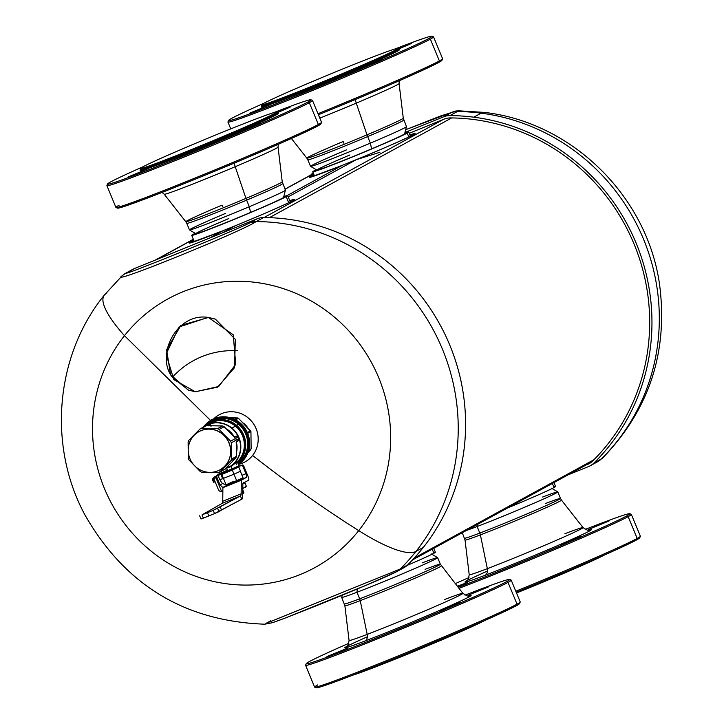 <?xml version="1.0" encoding="UTF-8"?>
<svg xmlns="http://www.w3.org/2000/svg" width="724" height="724" viewBox="0 0 724 724"><rect width="100%" height="100%" fill="white"/><g stroke="black" fill="none" stroke-linecap="round" stroke-linejoin="round"><path stroke-width="1.09" d="M551.416 488.166L557.77 491.904A51.929 1.511 157.5 0 1 529.706 505.053A51.929 1.511 157.5 0 1 477.116 526.529L477.279 524.52L477.116 526.529A51.929 1.511 157.5 0 1 466.455 530.439A51.929 1.511 -22.5 0 0 477.116 526.529L479.822 533.072A51.929 1.511 157.5 0 1 464.555 538.222A51.929 1.511 -22.5 0 0 479.822 533.072L477.116 526.529A51.929 1.511 -22.5 0 0 529.226 505.261A51.929 1.511 -22.5 0 0 557.797 491.931A51.929 1.511 -22.5 0 0 542.52 497.071M589.146 530.176C589.463 531.262 587.417 530.402 583.028 527.597A61.594 1.792 157.5 0 1 549.362 543.335A61.594 1.792 157.5 0 1 487.343 568.657L480.383 534.891A52.191 1.511 157.5 0 1 465.034 540.05A52.191 1.511 -22.5 0 0 480.383 534.891A7.014 4.833 69.1 0 0 479.822 533.072A7.014 4.833 -110.9 0 1 480.383 534.891L487.343 568.657A61.594 1.792 -22.5 0 0 549.362 543.335A61.594 1.792 -22.5 0 0 583.028 527.597L561.462 500.103A52.191 1.511 157.5 0 1 532.936 513.443A52.191 1.511 157.5 0 1 480.383 534.891A52.191 1.511 -22.5 0 0 532.936 513.443A52.191 1.511 -22.5 0 0 561.462 500.103L560.503 498.474A51.929 1.511 157.5 0 1 531.941 511.805A51.929 1.511 157.5 0 1 479.822 533.072A51.929 1.511 -22.5 0 0 531.941 511.805A51.929 1.511 -22.5 0 0 560.503 498.474A51.929 1.511 -22.5 0 0 545.235 503.623M487.343 568.657A61.594 1.792 157.5 0 1 469.215 574.747A61.594 1.792 -22.5 0 0 487.343 568.657A7.014 4.833 -110.9 0 1 485.044 575.299A7.014 4.833 69.1 0 0 487.343 568.657M467.034 580.639A68.346 1.982 -22.5 0 0 485.044 575.299A68.346 1.982 -22.5 0 0 561.172 544.059A68.346 1.982 -22.5 0 0 588.748 530.221A68.346 1.982 157.5 0 1 561.172 544.059A68.346 1.982 157.5 0 1 485.044 575.299A68.346 1.982 157.5 0 1 487.514 571.064M583.028 527.597A61.594 1.792 -22.5 0 0 564.919 533.715M626.667 515.986A110.111 3.195 157.5 0 1 458.192 587.354A110.111 3.195 -22.5 0 0 626.667 515.986A110.111 3.195 -22.5 0 0 629.735 513.714A110.111 3.195 -22.5 0 0 585.191 529.425A110.111 3.195 157.5 0 1 626.667 515.986L628.161 516.637L626.667 515.986M455.269 583.635A110.111 3.195 157.5 0 1 468.98 577.562A110.111 3.195 -22.5 0 0 455.269 583.635M588.684 529.371L609.083 520.972L588.684 529.371M560.448 544.81L580.313 536.71L560.448 544.81M467.496 582.467L457.342 586.268L467.604 582.368L457.758 586.793L467.496 582.467M629.735 513.714L631.265 514.339A111.279 3.231 157.5 0 1 628.161 516.637A111.279 3.231 157.5 0 1 458.98 588.359A111.279 3.231 -22.5 0 0 628.161 516.637L637.183 538.43A111.279 3.231 157.5 0 1 515.787 591.218A111.279 3.231 -22.5 0 0 637.183 538.43L628.161 516.637A111.279 3.231 -22.5 0 0 631.346 514.411L640.369 536.203A111.279 3.231 157.5 0 1 637.183 538.43A111.279 3.231 -22.5 0 0 640.36 536.312L639.726 537.832A110.111 3.195 157.5 0 1 636.586 539.932L637.183 538.43L636.586 539.932A110.111 3.195 157.5 0 1 516.221 592.268A110.111 3.195 -22.5 0 0 636.586 539.932A110.111 3.195 -22.5 0 0 638.351 537.778M555.462 576.295A74.183 2.154 157.5 0 1 516.293 592.449A74.183 2.154 -22.5 0 0 555.462 576.295L555.552 576.874A73.604 2.136 -22.5 0 0 604.404 555.018A73.604 2.136 157.5 0 1 555.552 576.874A73.604 2.136 157.5 0 1 516.511 592.974A73.604 2.136 -22.5 0 0 555.552 576.874L555.462 576.295A74.183 2.154 -22.5 0 0 587.318 562.494A74.183 2.154 157.5 0 1 555.462 576.295M553.923 482.591L555.543 486.492A51.929 1.511 157.5 0 1 554.05 487.524A51.929 1.511 157.5 0 1 507.289 508.103A51.929 1.511 -22.5 0 0 554.05 487.524A51.929 1.511 -22.5 0 0 553.751 486.809M554.05 487.524L552.367 483.451L554.05 487.524M404.626 133.768A47.494 1.376 157.5 0 1 371.602 148.863L370.362 143.144A51.929 1.511 -22.5 0 0 406.472 126.637L404.626 133.768M371.602 148.863A47.494 1.376 157.5 0 1 316.895 170.113L310.542 166.366A51.929 1.511 -22.5 0 0 370.362 143.144L371.602 148.863A47.494 1.376 -22.5 0 1 318.234 169.878A47.494 1.376 -22.5 0 1 349.891 154.963M346.624 149.805A51.929 1.511 -22.5 0 0 310.542 166.366M343.909 143.252A7.014 1.656 -112.9 0 0 343.131 141.533A52.191 1.511 -22.5 0 0 306.849 158.167L307.809 159.796A51.929 1.511 -22.5 0 0 367.656 136.592L370.362 143.144A51.929 1.511 157.5 0 1 310.515 166.348L307.809 159.796A51.929 1.511 157.5 0 0 367.656 136.592A51.929 1.511 -22.5 0 0 403.757 120.048A51.929 1.511 157.5 0 1 367.656 136.592A7.014 1.656 67.1 0 1 366.996 134.836A52.191 1.511 -22.5 0 0 403.277 118.22A52.191 1.511 157.5 0 1 366.996 134.836A7.014 1.656 -112.9 0 0 367.656 136.592L370.362 143.144A51.929 1.511 157.5 0 0 406.472 126.6L403.277 118.22L399.087 83.531A61.594 1.792 157.5 0 1 356.262 103.134L366.996 134.836A52.191 1.511 157.5 0 1 306.849 158.167A52.191 1.511 -22.5 0 0 366.996 134.836L356.262 103.134A61.594 1.792 -22.5 0 0 399.087 83.531L399.331 80.708M319.818 118.121A61.594 1.792 -22.5 0 0 356.262 103.134A7.014 1.656 67.1 0 1 355.421 99.487A7.014 1.656 -112.9 0 0 356.262 103.134A61.594 1.792 157.5 0 1 319.818 118.121M230.757 128.872L227.942 122.066A111.279 3.231 -22.5 0 0 318.542 88.002A111.279 3.231 -22.5 0 0 430.364 39.123L439.396 60.916L430.364 39.123A111.279 3.231 -22.5 0 0 433.549 36.897L442.581 58.689A111.279 3.231 157.5 0 1 439.396 60.916A111.279 3.231 -22.5 0 0 442.572 58.798L441.939 60.318A110.111 3.195 157.5 0 1 438.789 62.418L439.396 60.916A111.279 3.231 157.5 0 1 317.99 113.704A111.279 3.231 -22.5 0 0 439.396 60.916L438.789 62.418A110.111 3.195 157.5 0 1 318.424 114.754A110.111 3.195 -22.5 0 0 438.789 62.418A110.111 3.195 -22.5 0 0 440.554 60.264M431.947 36.2L433.477 36.834A111.279 3.231 157.5 0 1 430.364 39.123A111.279 3.231 157.5 0 1 317.058 88.609A111.279 3.231 157.5 0 1 227.942 121.967L228.576 120.437A110.111 3.195 -22.5 0 0 316.759 87.441A110.111 3.195 -22.5 0 0 428.87 38.472L430.364 39.123L428.87 38.472A110.111 3.195 -22.5 0 0 431.947 36.2A110.111 3.195 -22.5 0 0 394.815 49.033A110.111 3.195 157.5 0 1 428.87 38.472A110.111 3.195 157.5 0 1 305.13 92.174A110.111 3.195 157.5 0 1 231.725 118.338A110.111 3.195 -22.5 0 0 228.576 120.437M263.907 103.251A110.111 3.195 -22.5 0 0 231.725 118.338A110.111 3.195 157.5 0 1 263.907 103.251M261.545 106.627A74.771 2.172 -22.5 0 0 283.211 99.613A74.771 2.172 -22.5 0 0 361.656 67.522A74.771 2.172 -22.5 0 0 398.87 49.748M249.409 113.252L269.817 104.853L249.409 113.252M381.874 59.585L362.009 67.694L381.874 59.585M411.187 43.558L397.956 48.644L411.295 43.458L398.462 49.105L411.187 43.558M262.034 106.301L261.509 106.7L261.264 105.604A74.183 2.154 -22.5 0 0 283.084 98.256L283.356 98.907A74.183 2.154 157.5 0 1 261.536 106.256A74.183 2.154 -22.5 0 0 283.356 98.907L283.084 98.256A74.183 2.154 157.5 0 1 261.274 105.541L261.59 104.772A73.604 2.136 -22.5 0 0 283.229 97.55A73.604 2.136 157.5 0 1 279.826 95.695A73.604 2.136 157.5 0 1 375.937 55.802A73.604 2.136 157.5 0 1 379.34 57.667A73.604 2.136 157.5 0 1 283.229 97.55L283.084 98.256A74.183 2.154 -22.5 0 0 357.529 67.875A74.183 2.154 -22.5 0 0 398.345 48.825L398.616 49.476A74.183 2.154 157.5 0 1 357.801 68.527A74.183 2.154 157.5 0 1 283.356 98.907L283.211 99.613A74.771 2.172 157.5 0 1 262.016 106.301M397.53 48.472L398.291 48.779A74.183 2.154 157.5 0 1 358.443 67.486A74.183 2.154 157.5 0 1 283.084 98.256L283.229 97.55A73.604 2.136 -22.5 0 0 357.991 67.024A73.604 2.136 -22.5 0 0 397.53 48.472A73.604 2.136 -22.5 0 0 375.937 55.802A73.604 2.136 -22.5 0 0 302.985 85.559A73.604 2.136 -22.5 0 0 261.59 104.772M398.309 49.847A74.771 2.172 157.5 0 1 363.33 66.798A74.771 2.172 157.5 0 1 283.211 99.613L283.356 98.907A74.183 2.154 -22.5 0 0 357.801 68.527A74.183 2.154 -22.5 0 0 398.616 49.476L398.291 49.866M407.232 133.08A51.929 1.511 157.5 0 1 348.877 158.402A51.929 1.511 157.5 0 1 314.261 170.746A51.929 1.511 157.5 0 1 316.234 169.724A51.929 1.511 -22.5 0 0 314.261 170.746A51.929 1.511 -22.5 0 0 312.768 171.787A51.929 1.511 -22.5 0 0 355.05 155.886A51.929 1.511 -22.5 0 0 407.232 133.08L408.852 136.981L407.232 133.08A51.929 1.511 -22.5 0 0 408.725 132.04A51.929 1.511 -22.5 0 0 404.816 133.035A51.929 1.511 157.5 0 1 407.232 133.08M278.288 144.284L278.043 147.099L282.233 181.796L285.428 190.168L283.582 197.344A47.494 1.376 157.5 0 1 250.558 212.44L249.318 206.711A51.929 1.511 -22.5 0 0 285.428 190.204A51.929 1.511 157.5 0 1 249.318 206.711L250.558 212.44A47.494 1.376 157.5 0 1 195.851 233.68L189.498 229.942A51.929 1.511 -22.5 0 0 249.318 206.711A51.929 1.511 157.5 0 1 189.471 229.915L186.765 223.363A51.929 1.511 -22.5 0 0 246.613 200.159L249.318 206.711L246.613 200.159A51.929 1.511 -22.5 0 0 282.713 183.625A51.929 1.511 157.5 0 1 246.613 200.159A7.014 1.656 67.1 0 1 245.952 198.403A52.191 1.511 -22.5 0 0 282.233 181.796A52.191 1.511 157.5 0 1 245.952 198.403A7.014 1.656 -112.9 0 0 246.613 200.159A51.929 1.511 157.5 0 1 186.765 223.363L185.806 221.734A52.191 1.511 -22.5 0 0 245.952 198.403A52.191 1.511 157.5 0 1 185.806 221.734L164.239 194.24A61.594 1.792 -22.5 0 0 235.219 166.701L245.952 198.403L235.219 166.701A61.594 1.792 -22.5 0 0 278.043 147.099A61.594 1.792 157.5 0 1 235.219 166.701A7.014 1.656 67.1 0 1 234.377 163.054A7.014 1.656 -112.9 0 0 235.219 166.701A61.594 1.792 157.5 0 1 164.239 194.24L162.076 192.421M225.58 213.372A51.929 1.511 -22.5 0 0 189.498 229.942M222.865 206.829A7.014 1.656 -112.9 0 0 222.087 205.1A52.191 1.511 -22.5 0 0 185.806 221.734M118.465 207.109A110.111 3.195 -22.5 0 0 199.362 177.516A110.111 3.195 -22.5 0 0 317.746 125.994A110.111 3.195 -22.5 0 0 319.51 123.831M119.107 205.209A111.279 3.231 -22.5 0 0 116.003 207.498A111.279 3.231 -22.5 0 0 208.014 172.755A111.279 3.231 -22.5 0 0 318.352 124.492L317.746 125.994A110.111 3.195 157.5 0 1 208.575 173.76A110.111 3.195 157.5 0 1 117.523 208.132L116.003 207.498M318.352 124.492A111.279 3.231 -22.5 0 0 321.528 122.365L320.895 123.895A110.111 3.195 157.5 0 1 317.746 125.994L318.352 124.492L309.32 102.699A111.279 3.231 -22.5 0 0 312.506 100.473L321.537 122.266A111.279 3.231 157.5 0 1 318.352 124.492A111.279 3.231 157.5 0 1 206.53 173.371A111.279 3.231 157.5 0 1 115.921 207.426L106.899 185.634A111.279 3.231 -22.5 0 0 197.498 151.578A111.279 3.231 -22.5 0 0 309.32 102.699L318.352 124.492M310.904 99.767L312.433 100.401A111.279 3.231 157.5 0 1 309.32 102.699A111.279 3.231 157.5 0 1 196.023 152.185A111.279 3.231 157.5 0 1 106.908 185.534L107.532 184.005A110.111 3.195 -22.5 0 0 195.715 151.008A110.111 3.195 -22.5 0 0 307.827 102.039L309.32 102.699L307.827 102.039A110.111 3.195 -22.5 0 0 310.904 99.767A110.111 3.195 -22.5 0 0 273.772 112.6A110.111 3.195 157.5 0 1 307.827 102.039A110.111 3.195 157.5 0 1 184.095 155.741A110.111 3.195 157.5 0 1 110.681 181.905A110.111 3.195 -22.5 0 0 107.532 184.005M142.863 166.828A110.111 3.195 -22.5 0 0 110.681 181.905A110.111 3.195 157.5 0 1 142.863 166.828M140.501 170.194A74.771 2.172 -22.5 0 0 162.167 163.181A74.771 2.172 -22.5 0 0 240.612 131.089A74.771 2.172 -22.5 0 0 277.826 113.315M128.365 176.828L148.773 168.43L128.365 176.828M260.83 123.161L240.965 131.261L260.83 123.161M290.143 107.125L276.921 112.211L290.252 107.025L277.419 112.682L290.143 107.125M140.99 169.868L140.465 170.267L140.23 169.181A74.183 2.154 -22.5 0 0 162.049 161.823L162.312 162.475A74.183 2.154 157.5 0 1 140.492 169.823A74.183 2.154 -22.5 0 0 162.312 162.475L162.049 161.823A74.183 2.154 157.5 0 1 140.23 169.108L140.547 168.348A73.604 2.136 -22.5 0 0 162.185 161.117A73.604 2.136 157.5 0 1 158.782 159.262A73.604 2.136 157.5 0 1 254.893 119.379A73.604 2.136 157.5 0 1 258.296 121.234A73.604 2.136 157.5 0 1 162.185 161.117L162.049 161.823A74.183 2.154 -22.5 0 0 236.486 131.451A74.183 2.154 -22.5 0 0 277.301 112.401L277.573 113.044A74.183 2.154 157.5 0 1 236.757 132.094A74.183 2.154 157.5 0 1 162.312 162.475L162.167 163.181A74.771 2.172 157.5 0 1 140.972 169.878M276.487 112.039L277.247 112.356A74.183 2.154 157.5 0 1 237.4 131.053A74.183 2.154 157.5 0 1 162.049 161.823L162.185 161.117A73.604 2.136 -22.5 0 0 236.947 130.592A73.604 2.136 -22.5 0 0 276.487 112.039A73.604 2.136 -22.5 0 0 254.893 119.379A73.604 2.136 -22.5 0 0 181.941 149.126A73.604 2.136 -22.5 0 0 140.547 168.348M277.265 113.415A74.771 2.172 157.5 0 1 242.287 130.374A74.771 2.172 157.5 0 1 162.167 163.181L162.312 162.475A74.183 2.154 -22.5 0 0 236.757 132.094A74.183 2.154 -22.5 0 0 277.573 113.044L277.247 113.433M286.188 196.647A51.929 1.511 157.5 0 1 227.834 221.978A51.929 1.511 157.5 0 1 193.218 234.314A51.929 1.511 157.5 0 1 195.19 233.291A51.929 1.511 -22.5 0 0 193.218 234.314A51.929 1.511 -22.5 0 0 191.724 235.354A51.929 1.511 -22.5 0 0 234.006 219.463A51.929 1.511 -22.5 0 0 286.188 196.647L288.704 202.702L286.188 196.647A51.929 1.511 -22.5 0 0 287.681 195.607A51.929 1.511 -22.5 0 0 283.772 196.602A51.929 1.511 157.5 0 1 286.188 196.647M228.847 218.53A47.494 1.376 -22.5 0 0 197.19 233.445A47.494 1.376 -22.5 0 0 250.558 212.44M431.269 553.887L437.622 557.634A51.929 1.511 157.5 0 1 409.558 570.784A51.929 1.511 157.5 0 1 356.968 592.259L357.231 589.01L356.968 592.259A51.929 1.511 157.5 0 1 341.692 597.363L342.244 595.228M359.674 598.802A51.929 1.511 157.5 0 1 344.407 603.952A51.929 1.511 -22.5 0 0 359.674 598.802L356.968 592.259L359.674 598.802A51.929 1.511 -22.5 0 0 411.784 577.535A51.929 1.511 -22.5 0 0 440.355 564.204A51.929 1.511 157.5 0 1 411.784 577.535A51.929 1.511 157.5 0 1 359.674 598.802A7.014 4.833 -110.9 0 1 360.235 600.621A7.014 4.833 69.1 0 0 359.674 598.802M346.561 646.613C347.366 647.211 348.208 645.156 349.068 640.469A61.594 1.792 -22.5 0 0 367.195 634.378A7.014 4.833 -110.9 0 1 364.896 641.03A68.346 1.982 -22.5 0 0 441.025 609.78A68.346 1.982 -22.5 0 0 468.6 595.942A68.346 1.982 157.5 0 1 441.025 609.78A68.346 1.982 157.5 0 1 364.896 641.03A7.014 4.833 69.1 0 0 367.195 634.378A61.594 1.792 -22.5 0 0 429.214 609.065A61.594 1.792 -22.5 0 0 462.88 593.327A61.594 1.792 157.5 0 1 429.214 609.065A61.594 1.792 157.5 0 1 367.195 634.378L360.235 600.621L367.195 634.378A61.594 1.792 157.5 0 1 349.068 640.469L344.886 605.78A52.191 1.511 -22.5 0 0 360.235 600.621A52.191 1.511 -22.5 0 0 412.789 579.173A52.191 1.511 -22.5 0 0 441.314 565.833A52.191 1.511 157.5 0 1 412.789 579.173A52.191 1.511 157.5 0 1 360.235 600.621A52.191 1.511 157.5 0 1 344.886 605.78L341.692 597.4A51.929 1.511 -22.5 0 0 356.968 592.259A51.929 1.511 -22.5 0 0 409.078 570.992A51.929 1.511 -22.5 0 0 437.64 557.652A51.929 1.511 -22.5 0 0 422.373 562.801M468.998 595.897C469.306 596.992 467.27 596.133 462.88 593.327L440.355 564.204A51.929 1.511 -22.5 0 0 425.079 569.345M462.88 593.327A61.594 1.792 -22.5 0 0 444.771 599.445M346.877 646.36A68.346 1.982 -22.5 0 0 364.896 641.03A68.346 1.982 157.5 0 1 367.358 636.794M506.51 581.707A110.111 3.195 157.5 0 1 382.779 635.41A110.111 3.195 157.5 0 1 309.365 661.582A110.111 3.195 157.5 0 1 348.832 643.292A110.111 3.195 -22.5 0 0 309.365 661.582A110.111 3.195 -22.5 0 0 306.225 663.682A110.111 3.195 -22.5 0 0 394.399 630.676A110.111 3.195 -22.5 0 0 506.51 581.707A110.111 3.195 -22.5 0 0 509.587 579.435A110.111 3.195 -22.5 0 0 465.043 595.146A110.111 3.195 157.5 0 1 506.51 581.707L508.004 582.368L506.51 581.707M468.528 595.092L488.935 586.693L468.528 595.092M440.301 610.54L460.165 602.44L440.301 610.54M347.348 648.197L326.949 656.587L347.348 648.197M509.587 579.435L511.117 580.069A111.279 3.231 157.5 0 1 508.004 582.368A111.279 3.231 157.5 0 1 394.707 631.853A111.279 3.231 157.5 0 1 305.591 665.202L306.225 663.682M517.036 604.16A111.279 3.231 157.5 0 1 405.214 653.039A111.279 3.231 157.5 0 1 314.605 687.103L305.582 665.311A111.279 3.231 -22.5 0 0 396.182 631.247A111.279 3.231 -22.5 0 0 508.004 582.368L517.036 604.16L508.004 582.368A111.279 3.231 -22.5 0 0 511.198 580.141L520.221 601.934A111.279 3.231 157.5 0 1 517.036 604.16A111.279 3.231 -22.5 0 0 520.212 602.033L519.579 603.563A110.111 3.195 157.5 0 1 516.438 605.662L517.036 604.16L516.438 605.662A110.111 3.195 157.5 0 1 407.259 653.428A110.111 3.195 157.5 0 1 316.216 687.8L314.687 687.166A111.279 3.231 -22.5 0 0 406.698 652.433A111.279 3.231 -22.5 0 0 517.036 604.16M317.8 684.877A111.279 3.231 -22.5 0 0 314.687 687.166M317.148 686.777A110.111 3.195 -22.5 0 0 398.055 657.184A110.111 3.195 -22.5 0 0 516.438 605.662A110.111 3.195 -22.5 0 0 518.194 603.508M435.314 642.025A74.183 2.154 157.5 0 1 370.715 668.171A74.183 2.154 -22.5 0 0 435.314 642.025L435.405 642.595A73.604 2.136 -22.5 0 0 484.256 620.749A73.604 2.136 157.5 0 1 435.405 642.595A73.604 2.136 157.5 0 1 353.348 674.967A73.604 2.136 -22.5 0 0 435.405 642.595L435.314 642.025A74.183 2.154 -22.5 0 0 467.161 628.224A74.183 2.154 157.5 0 1 435.314 642.025M433.776 548.321L435.386 552.213A51.929 1.511 157.5 0 1 433.902 553.254A51.929 1.511 157.5 0 1 407.06 565.444A51.929 1.511 -22.5 0 0 433.902 553.254A51.929 1.511 -22.5 0 0 433.604 552.53M433.902 553.254L432.21 549.172L433.902 553.254M250.938 431.576L238.468 418.309L230.214 417.694L237.662 417.947L234.875 419.477L237.662 417.947L238.468 418.309L235.626 419.866L238.468 418.309L250.594 430.753L247.327 432.545L250.594 430.753L250.938 431.576L247.671 433.359L250.938 431.576L251.128 448.862L250.938 431.576M247.934 452.645L251.128 448.862L248.748 450.165L251.128 448.862L248.531 450.916L250.803 449.667L247.934 452.645M239.961 422.798A26.055 25.15 -118.7 0 0 211.634 419.848A26.055 25.15 61.3 0 1 211.77 419.775A26.055 25.15 61.3 0 1 239.961 422.798L239.689 422.952A26.055 25.15 -118.7 0 0 211.499 419.92A26.055 25.15 61.3 0 1 239.689 422.952L239.961 422.798A26.055 25.15 61.3 0 1 238.63 464.365A26.055 25.15 -118.7 0 0 239.961 422.798M238.612 464.337A26.055 25.15 -118.7 0 0 239.689 422.952L239.291 423.314A25.711 24.824 -118.7 0 0 204.222 426.418A25.711 24.824 61.3 0 1 239.291 423.314L239.689 422.952A26.055 25.15 61.3 0 1 238.612 464.337M203.462 426.997A26.055 25.15 61.3 0 1 211.499 419.92L211.77 419.775M223.797 426.662L222.476 425.993L207.942 425.658L222.567 425.983L224.051 426.617L234.513 437.142M228.875 431.033L228.965 430.988A21.032 20.299 61.3 0 1 232.847 435.205A21.032 20.299 -118.7 0 0 228.965 430.988L228.875 431.033M207.571 424.861L209.001 424.201A23.738 22.915 61.3 0 1 231.734 428.3A23.738 22.915 61.3 0 1 238.413 437.106L237.092 436.065L234.105 436.608A21.186 20.453 -118.7 0 0 229.191 430.798A21.186 20.453 -118.7 0 0 226.82 429.079A21.186 20.453 61.3 0 1 229.191 430.798L228.965 430.988A21.032 20.299 -118.7 0 0 228.205 430.382A21.032 20.299 61.3 0 1 228.965 430.988L229.191 430.798A21.186 20.453 61.3 0 1 234.105 436.608L237.092 436.065L234.667 437.387L224.087 426.708L219.2 429.377L217.58 428.671L222.476 425.993L228.567 430.78L234.667 437.387L234.078 436.889L234.667 437.387L237.092 436.065L238.25 436.97L235.671 438.391L236.35 440.038L231.327 442.789L230.648 441.133L235.671 438.391L230.648 441.133L223.083 433.649L219.2 429.377L224.087 426.708M208.078 425.649L210.367 424.336L209.001 424.201L201.562 428.373L209.173 424.21L210.367 424.336L207.942 425.658L209.037 425.902M238.477 463.984A25.711 24.824 -118.7 0 0 239.291 423.314L238.839 423.793A25.168 24.299 -118.7 0 0 207.888 423.395A25.168 24.299 61.3 0 1 238.839 423.793L239.291 423.314A25.711 24.824 61.3 0 1 238.477 463.984M234.078 436.889L234.667 437.387M196.304 467.333A21.792 21.032 61.3 0 1 192.765 436.88A21.792 21.032 61.3 0 1 222.549 434.165A21.792 21.032 61.3 0 1 226.096 464.618A21.792 21.032 61.3 0 1 196.304 467.333A21.792 21.032 -118.7 0 0 219.888 469.867A21.792 21.032 -118.7 0 0 222.549 434.165A21.792 21.032 -118.7 0 0 198.973 431.631A21.792 21.032 -118.7 0 0 196.304 467.333M201.562 428.373L199.96 429.015L188.765 440.346L188.113 441.975L188.294 458.292L188.973 459.948L188.294 458.292L188.113 441.975L188.765 440.346L199.96 429.015L201.562 428.373L217.58 428.671L201.562 428.373M208.141 424.436L199.96 429.015M199.037 431.594A21.792 21.032 61.3 0 1 199.109 431.558A21.792 21.032 61.3 0 1 222.684 434.092L222.684 434.092A21.792 21.032 61.3 0 1 220.024 469.795A21.792 21.032 61.3 0 1 219.951 469.831A21.792 21.032 -118.7 0 0 222.684 434.092A21.792 21.032 -118.7 0 0 199.037 431.594M225.779 468.202L235.752 458.057L230.856 460.736L231.508 459.107L236.404 456.428L235.752 458.057L236.205 456.618M236.404 456.428L231.508 459.107L231.327 442.789L238.938 438.626L238.775 440.129L236.35 441.45L236.404 456.428L236.25 442.147M236.612 445.025A21.032 20.299 61.3 0 1 236.703 449.314A21.032 20.299 -118.7 0 0 236.612 445.025M211.028 425.287L211.019 426.481L210.367 424.336L211.028 425.287M207.942 425.658L222.476 425.993L217.58 428.671L219.2 429.377L223.083 433.649L222.684 434.092L223.083 433.649L230.648 441.133L231.327 442.789L231.508 459.107L230.856 460.736L219.662 472.057L218.06 472.709L202.041 472.41L200.43 471.695L188.973 459.948L200.43 471.695L202.041 472.41L218.06 472.709L223.816 469.786A2.335 2.253 61.3 0 1 223.309 470.166A2.335 2.253 -118.7 0 0 223.816 469.786L219.662 472.057L230.856 460.736L235.752 458.057L225.626 468.356L228.051 467.025L225.626 468.356M238.25 463.46A25.168 24.299 -118.7 0 0 238.839 423.793L238.449 424.164A24.824 23.964 -118.7 0 0 211.58 421.278A24.824 23.964 61.3 0 1 238.449 424.164L238.839 423.793A25.168 24.299 61.3 0 1 238.25 463.46M204.973 426.174A23.738 22.915 61.3 0 1 207.164 424.979A23.738 22.915 -118.7 0 0 204.973 426.174M236.467 442.536A21.186 20.453 61.3 0 1 236.667 451.586A21.186 20.453 -118.7 0 0 236.467 442.536M236.35 441.45L238.775 440.129L236.44 442.083M236.087 442.283L237.852 441.314L238.938 438.626L236.35 440.038L235.671 438.391L238.25 436.97L238.947 438.409A23.738 22.915 61.3 0 1 230.35 466.274L219.662 472.057M227.888 465.984L227.951 467.134L227.888 465.984M237.029 462.926L237.101 462.582C238.259 460.844 236.531 461.993 231.915 466.03L231.752 465.505L231.065 466.528L231.752 465.505L230.35 466.274A23.738 22.915 -118.7 0 0 238.947 438.409L238.413 437.106A23.738 22.915 -118.7 0 0 231.734 428.3L231.961 428.11A23.892 23.068 61.3 0 1 231.752 465.505C236.576 461.414 238.395 460.229 237.21 461.939C238.395 460.229 236.576 461.414 231.752 465.505A23.892 23.068 -118.7 0 0 231.961 428.11L238.449 424.164A24.824 23.964 61.3 0 1 238.106 463.107A24.824 23.964 -118.7 0 0 238.449 424.164L236.477 425.232A24.824 23.964 -118.7 0 0 209.616 422.354A24.824 23.964 61.3 0 1 236.477 425.232L236.087 425.603A24.48 23.639 -118.7 0 0 205.272 425.812A24.48 23.639 61.3 0 1 236.087 425.603L235.879 425.821A24.236 23.394 -118.7 0 0 206.376 425.187A24.236 23.394 61.3 0 1 235.879 425.821L235.481 426.183A23.892 23.068 -118.7 0 0 209.625 423.404A23.892 23.068 61.3 0 1 235.481 426.183L231.961 428.11A23.892 23.068 -118.7 0 0 206.114 425.332A23.892 23.068 61.3 0 1 231.961 428.11L231.734 428.3A23.738 22.915 -118.7 0 0 209.001 424.201M204.023 426.626A24.824 23.964 61.3 0 1 209.616 422.354L211.58 421.278M206.114 425.332L203.643 426.898A23.892 23.068 61.3 0 1 206.114 425.332L209.625 423.404M235.481 426.183A23.892 23.068 61.3 0 1 237.508 461.65A23.892 23.068 -118.7 0 0 235.481 426.183M235.879 425.821A24.236 23.394 61.3 0 1 237.671 462.048A24.236 23.394 -118.7 0 0 235.879 425.821M236.087 425.603A24.48 23.639 61.3 0 1 237.78 462.31A24.48 23.639 -118.7 0 0 236.087 425.603M236.477 425.232A24.824 23.964 61.3 0 1 237.943 462.699A24.824 23.964 -118.7 0 0 236.477 425.232M236.576 464.446L237.038 463.279M227.119 467.985L230.458 466.763L227.119 467.985L227.951 467.134L231.915 466.03C236.531 461.993 238.259 460.844 237.101 462.582M225.001 469.134L226.793 468.808L227.381 470.211L222.205 472.473L220.666 471.641M237.146 462.002L237.499 461.469L239.155 465.65L238.784 467.025L240.513 471.215L234.024 474.193L232.286 470.003L221.743 474.148L221.137 473.795L221.716 474.202L221.137 473.795L232.169 469.451L232.286 470.003L238.784 467.025L232.286 470.003L232.169 469.451L221.137 473.795L220.377 473.469L220.096 474.356L220.377 473.469L238.929 466.392L232.169 469.451L232.051 468.899L239.155 465.65L232.051 468.899L231.065 466.528L232.051 468.899L220.377 473.469L219.743 472.148L220.377 473.469L219.843 474.066L219.743 472.148L219.372 473.514L215.471 476.528L219.372 473.523L215.471 476.528M219.372 473.523L220.096 474.356L218.196 475.822L220.548 473.668L221.716 474.202L221.11 474.79L221.2 473.876L221.11 474.79L220.096 474.356L221.11 474.79L232.286 470.003L234.024 474.193L223.435 478.347L221.716 474.202L223.435 478.347L222.693 478.627L221.11 474.79L222.693 478.627L219.834 479.777L218.196 475.822L219.834 479.777L234.024 474.193L233.816 473.704M213.625 477.958L212.919 478.51L213.309 479.596L212.919 478.51A1.167 1.131 61.3 0 0 212.585 479.858L214.014 479.062L213.309 479.596L214.313 482.012L213.309 479.596M212.928 478.501A1.167 1.131 -118.7 0 0 212.585 479.858L213.58 482.265L214.313 482.012L213.58 482.265M215.1 481.686L214.313 482.012L215.1 481.686M240.359 471.279L243.038 477.759L242.721 478.528L236.748 481.252L236.657 480.673L243.038 477.768L236.657 480.673L233.979 474.211L236.657 480.673L226.087 484.772L223.408 478.302M232.467 481.849L226.096 484.781L236.657 480.673L236.748 481.252L226.856 485.098L226.096 484.781M232.82 482.356L236.748 481.252M239.644 479.795L239.87 480.329L233.807 482.999L233.626 482.555L233.807 482.999L230.151 484.356L229.933 483.813M243.038 483.306L245.038 483.053L246.341 486.211L242.802 488.528L246.341 486.211L245.499 487.198L246.341 486.211L245.038 483.053L243.038 483.306M244.015 482.7L243.463 482.618M243.644 482.718L245.038 483.053L243.644 482.718M246.015 486.809L245.499 487.198M242.784 489.831L243.879 492.483L242.748 493.098L243.879 492.483L242.784 489.831M242.739 493.696L243.517 493.27L242.739 493.696M243.879 492.483L243.517 493.27M230.033 484.066L227.128 485.333L230.033 484.066M248.622 480.175A3.502 0.905 67.9 0 0 248.088 476.501L243.617 465.704A1.167 1.131 -118.7 0 0 242.124 465.052L238.829 466.5L241.327 465.496L242.821 466.147L245.943 473.695A3.502 0.905 -112.1 0 1 246.486 477.369L241.3 480.211L223.942 487.243L227.788 485.134L224.648 486.41L227.788 485.134L222.512 483.614L220.06 484.953L216.928 477.397L216.72 475.967L218.078 475.532L216.702 475.976L216.928 477.397L215.933 477.795L221.662 491.632A3.502 3.385 61.3 0 1 218.304 489.433L213.842 478.645L218.304 489.433A3.502 3.385 -118.7 0 0 221.662 491.632L222.856 491.379L221.662 491.632L215.933 477.795L213.842 478.645L215.933 477.795L215.752 476.573L213.661 477.415L213.842 478.645L213.661 477.415L214.729 476.835L213.661 477.415L215.752 476.573L215.933 477.795L216.928 477.397L220.06 484.953L222.512 483.614L220.485 480.971L222.512 483.614L227.788 485.134L222.711 487.415L220.06 484.953L222.711 487.415L223.942 487.243L241.3 480.211L241.146 493.804L222.739 501.261A11.684 3.023 -112.1 0 1 222.024 503.424L202.014 514.882A29.204 0.851 -22.5 0 0 207.462 512.692L208.802 515.931A29.204 0.851 157.5 0 1 203.363 518.113L202.014 514.882L203.363 518.113L200.982 518.972L203.363 518.113A29.204 0.851 -22.5 0 0 208.802 515.931L207.462 512.692A29.204 0.851 -22.5 0 0 213.218 510.339L220.123 506.809L221.463 510.04L218.974 511.624L217.634 508.393L218.974 511.624L214.557 513.578L213.218 510.339L214.557 513.578A29.204 0.851 157.5 0 1 208.802 515.931A29.204 0.851 -22.5 0 0 214.557 513.578L241.961 499.098A11.684 3.023 67.9 0 0 242.703 496.917A11.684 3.023 -112.1 0 1 241.961 499.098L221.463 510.04L220.123 506.809L240.404 495.976L241.771 499.198L240.431 495.967L213.218 510.339A29.204 0.851 157.5 0 1 207.462 512.692A29.204 0.851 157.5 0 1 202.014 514.882L222.006 503.433L240.404 495.976L222.024 503.424A11.684 3.023 67.9 0 0 222.739 501.261L222.892 488.121L222.739 501.261L241.146 493.804A11.684 3.023 -112.1 0 1 240.431 495.967L240.404 495.976A11.684 3.023 67.9 0 0 241.146 493.804L241.3 480.211L246.486 477.369L239.771 480.093L246.486 477.369A3.502 0.905 67.9 0 0 245.943 473.695L242.015 475.288L245.943 473.695L242.821 466.147A1.167 1.131 -118.7 0 0 241.327 465.496L242.124 465.052A1.167 1.131 61.3 0 1 243.617 465.704L242.821 466.147L243.617 465.704L248.088 476.501A3.502 0.905 -112.1 0 1 248.622 480.175L243.219 483.134A5.837 1.511 67.9 0 0 242.848 484.22L242.703 496.917L242.848 484.22A5.837 1.511 -112.1 0 1 243.219 483.134L248.622 480.175M230.992 483.913L238.965 480.609M214.747 476.826L216.829 475.985M219.969 479.722L220.485 480.971L219.969 479.722M216.576 476.084L214.729 476.835L216.576 476.084M216.413 476.211L215.752 476.573L216.413 476.211M216.096 476.41A3.502 3.385 61.3 0 1 215.752 476.573A3.502 3.385 -118.7 0 0 216.684 475.994L217.164 475.822M222.892 488.121L222.711 487.415M243.952 423.522A19.331 18.67 61.3 0 1 247.291 427.079A19.331 18.67 -118.7 0 0 243.952 423.522L243.952 423.522A19.331 18.67 -118.7 0 0 243.572 423.214A19.331 18.67 61.3 0 1 243.952 423.522M414.3 557.996L593.933 459.722L414.3 557.996M443.359 119.442L264.025 217.544L443.359 119.442M379.955 152.248L356.235 159.696L288.197 196.856L356.235 159.696A57.241 1.665 -22.5 0 0 405.286 138.655A57.241 1.665 -22.5 0 0 409.911 134.917A57.241 1.665 157.5 0 1 405.286 138.655A57.241 1.665 157.5 0 1 356.235 159.696L356.353 159.642M235.273 225.752A57.241 1.665 -22.5 0 0 284.903 204.485A57.241 1.665 -22.5 0 0 289.763 200.648A57.241 1.665 157.5 0 1 284.903 204.485A57.241 1.665 157.5 0 1 235.273 225.752L221.68 233.173L235.273 225.752M313.963 174.665A57.241 1.665 -22.5 0 0 342.253 165.362L287.003 195.634L342.253 165.362A57.241 1.665 157.5 0 1 313.963 174.665M156.402 259.626L193.398 239.382L156.402 259.626M285.048 189.254L313.546 173.66L285.048 189.254M222.865 230.784L209.471 238.124L222.865 230.784A57.241 1.665 157.5 0 1 193.815 240.386A57.241 1.665 -22.5 0 0 222.865 230.784L222.793 230.811M269.373 217.662L451.686 117.922L269.373 217.662M473.514 119.478A200.186 193.272 61.3 0 1 638.224 254.975A200.186 193.272 61.3 0 1 592.612 461.043A17.521 16.914 61.3 0 1 588.956 463.767A17.521 16.914 61.3 0 1 587.255 464.573L590.567 462.763L587.255 464.573A17.521 16.914 -118.7 0 0 592.612 461.043A200.186 193.272 -118.7 0 0 638.224 254.975A200.186 193.272 -118.7 0 0 473.514 119.478A200.186 193.272 -118.7 0 0 450.482 117.912A200.186 193.272 61.3 0 1 473.514 119.478M409.232 133.27L444.156 119.116A17.521 16.914 61.3 0 1 450.482 117.912A17.521 16.914 -118.7 0 0 444.156 119.116L409.232 133.27M595.915 462.536L601.246 459.034A202.521 195.525 -118.7 0 0 647.808 250.468A202.521 195.525 -118.7 0 0 481.098 113.152A98.247 20.951 -82.7 0 1 484.428 112.41A98.247 20.951 97.3 0 0 481.098 113.152A202.521 195.525 61.3 0 1 647.808 250.468A202.521 195.525 61.3 0 1 601.246 459.034L593.879 463.061A202.521 195.525 -118.7 0 0 640.45 254.495A202.521 195.525 -118.7 0 0 473.74 117.179L481.098 113.152A202.521 195.525 -118.7 0 0 457.315 111.568L458.437 110.79L457.315 111.568A202.521 195.525 61.3 0 1 481.098 113.152L473.74 117.179A202.521 195.525 -118.7 0 0 449.957 115.596L457.315 111.568L449.957 115.596A202.521 195.525 61.3 0 1 473.74 117.179A202.521 195.525 61.3 0 1 640.45 254.495A202.521 195.525 61.3 0 1 593.879 463.061L602.278 458.373C649.039 410.119 668.161 352.425 659.664 285.274C647.853 197.163 572.458 122.347 484.428 112.41L458.437 110.79L454.962 111.134L405.675 129.705M568.005 474.89L588.549 466.564A17.521 16.914 -118.7 0 0 590.259 465.758A17.521 16.914 -118.7 0 0 593.879 463.061A17.521 16.914 61.3 0 1 588.549 466.564L568.005 474.89M597.617 461.731L601.246 459.034A17.521 16.914 61.3 0 1 597.617 461.731L590.259 465.758M313.103 172.593A202.521 195.525 -118.7 0 0 310.804 174.991A202.521 195.525 61.3 0 1 313.103 172.593M443.667 116.799L404.96 132.474L443.667 116.799A17.521 16.914 61.3 0 1 449.957 115.596A17.521 16.914 -118.7 0 0 443.667 116.799L451.034 112.763L443.667 116.799M405.675 129.714L441.079 115.795L451.034 112.763L441.079 115.795L405.675 129.714M451.034 112.763A17.521 16.914 61.3 0 1 457.315 111.568M238.802 464.238A26.869 25.946 -118.7 0 0 245.074 461.876A26.869 25.946 61.3 0 1 238.802 464.238M402.182 568.521A17.521 16.914 -118.7 0 0 407.512 565.019A202.521 195.525 -118.7 0 0 423.341 547.38A202.521 195.525 -118.7 0 0 444.735 333.864A202.521 195.525 -118.7 0 0 263.59 217.544A17.521 16.914 -118.7 0 0 257.301 218.748L134.691 268.423L127.324 272.45A17.521 16.914 -118.7 0 0 125.614 273.256L127.324 272.45C114.256 279.627 236.422 230.142 249.943 222.775C236.422 230.142 114.256 279.627 127.324 272.45L134.691 268.423L257.301 218.748L249.943 222.775L256.224 221.571L263.59 217.544A202.521 195.525 61.3 0 1 444.735 333.864A202.521 195.525 61.3 0 1 423.341 547.38L415.983 551.407A202.521 195.525 -118.7 0 0 437.368 337.891A202.521 195.525 -118.7 0 0 256.224 221.571C239.843 232.386 107.342 286.071 121.994 275.953C107.342 286.071 239.843 232.386 256.224 221.571A202.521 195.525 61.3 0 1 437.368 337.891A202.521 195.525 61.3 0 1 415.983 551.407A98.247 23.693 -141.6 0 1 358.715 530.629C323.556 508.429 288.179 483.379 252.595 455.477A26.869 25.946 -118.7 0 0 248.223 417.929A26.869 25.946 -118.7 0 0 213.707 418.825A26.869 25.946 61.3 0 1 219.146 414.807A26.869 25.946 61.3 0 1 248.223 417.929A26.869 25.946 61.3 0 1 252.595 455.477A26.869 25.946 61.3 0 1 244.938 461.948A26.869 25.946 61.3 0 1 238.63 464.365A26.869 25.946 -118.7 0 0 252.595 455.477C288.179 483.379 323.556 508.429 358.715 530.629A153.126 147.841 61.3 0 1 149.37 549.688A153.126 147.841 61.3 0 1 124.465 335.683L210.566 420.454L124.465 335.683A153.126 147.841 -118.7 0 0 149.37 549.688A153.126 147.841 -118.7 0 0 358.715 530.629A98.247 23.693 38.4 0 0 415.983 551.407A202.521 195.525 61.3 0 1 400.155 569.046L265.925 623.427L400.155 569.046A202.521 195.525 -118.7 0 0 415.983 551.407L423.341 547.38A202.521 195.525 61.3 0 1 407.512 565.019L396.526 571.734A17.521 16.914 -118.7 0 0 396.526 571.734A17.521 16.914 -118.7 0 0 400.155 569.046L407.512 565.019A17.521 16.914 61.3 0 1 403.892 567.707L396.526 571.734L365.584 585.499L284.758 618.224L272.64 622.649L264.803 624.197C184.774 621.31 124.781 584.82 84.826 514.719C47.63 445.731 55.241 355.683 104.274 295.157A98.247 23.693 38.4 0 0 124.465 335.683A98.247 23.693 -141.6 0 1 104.274 295.157A98.247 23.693 38.4 0 1 106.166 293.582M219.282 414.734A26.869 25.946 -118.7 0 0 213.906 418.734A26.869 25.946 61.3 0 1 219.282 414.734M272.206 622.224C259.138 629.4 381.295 579.915 394.824 572.548C381.295 579.915 259.138 629.4 272.206 622.224M270.83 620.74L265.925 623.427M120.962 276.613L125.614 273.256A17.521 16.914 -118.7 0 0 121.994 275.953L104.274 295.157M358.715 530.629A153.126 147.841 -118.7 0 0 333.818 316.623A153.126 147.841 -118.7 0 0 124.465 335.683A153.126 147.841 61.3 0 1 333.818 316.623A153.126 147.841 61.3 0 1 358.715 530.629M125.614 273.256L132.981 269.228A17.521 16.914 61.3 0 1 134.691 268.423A17.521 16.914 -118.7 0 0 131.379 270.233M257.301 218.748A17.521 16.914 61.3 0 1 263.59 217.544L256.224 221.571A17.521 16.914 -118.7 0 0 249.943 222.775L257.301 218.748M195.281 391.774L218.711 386.471L235.734 364.389L233.237 334.778L208.213 317.347L179.072 326.958L166.095 354.108L173.805 379.584L195.281 391.774L188.159 390.019L170.547 374.688L166.62 349.764L180.91 325.375L208.548 317.474C176.71 312.035 155.072 355.366 172.403 377.304L188.493 390.136L172.403 377.304C155.072 355.366 176.71 312.035 208.548 317.474L215.372 319.121L235.318 339.393L234.567 367.62L217.535 387.177L195.281 391.774M215.571 319.193L208.548 317.474L215.571 319.193M340.687 165.986L360.407 157.977M221.055 231.508L239.68 223.942M237.562 350.751A86.708 83.713 -118.7 0 0 172.403 377.304A86.708 83.713 61.3 0 1 237.562 350.751M466.709 580.892C467.523 581.481 468.356 579.435 469.215 574.747L465.034 540.05L462.274 532.728M560.503 498.474L557.797 491.931M306.849 158.167L291.401 138.474M314.497 175.95L312.768 171.787M410.445 136.203L408.725 132.04M194.349 241.68L191.724 235.354M290.297 201.933L287.681 195.607M440.355 564.204L437.64 557.652M203.444 427.006L211.499 419.92M225.707 468.274L235.798 458.021L236.431 456.491L236.404 441.685M204.005 426.644L209.616 422.354M213.553 482.284L212.557 479.876L212.919 478.51M242.241 488.193L243.002 488.51M199.643 515.732L200.982 518.972M591.535 462.021L412.436 559.996M356.298 159.669C390.879 145.633 418.843 132.501 414.327 134.121L414.191 134.257M235.345 225.725C270.595 211.435 299.012 198.077 294.179 199.851L294.044 199.978M310.469 177.217L342.226 165.371M190.312 242.947L222.829 230.793M313.492 173.525L284.994 189.118M193.344 239.246L155.235 260.097"/></g></svg>
